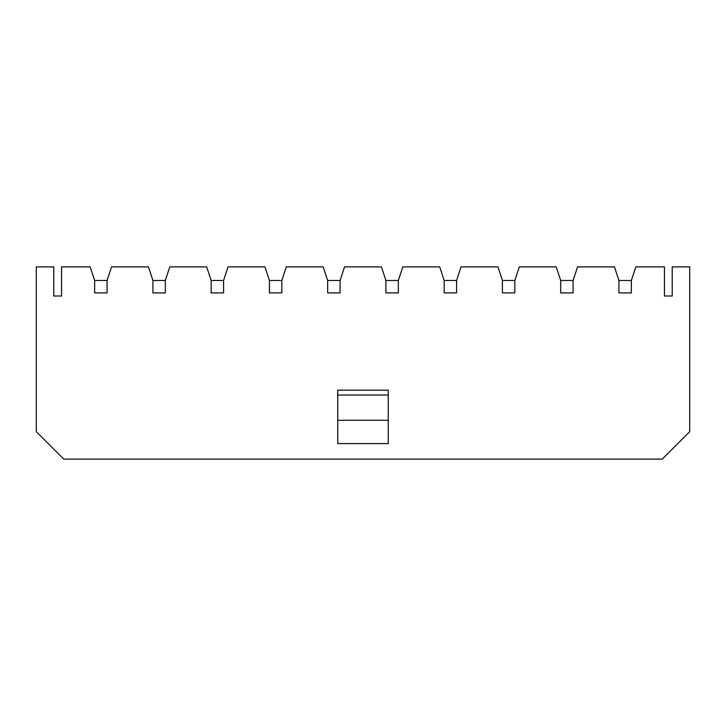 <?xml version="1.0" encoding="UTF-8"?>
<svg xmlns="http://www.w3.org/2000/svg" width="726" height="726" viewBox="0 0 726 726"><rect width="100%" height="100%" fill="white"/><g stroke="black" fill="none" stroke-linecap="round" stroke-linejoin="round"><path stroke-width="1.09" d="M53.778 296.008L53.778 266.887L36.3 266.887L36.3 431.652L63.761 459.113L662.239 459.113L689.7 431.652L689.7 266.887L672.222 266.887L672.222 296.008L664.453 296.008L664.453 266.887L635.813 266.887L631.348 280.472L631.348 292.905L618.924 292.905L618.924 280.472L614.459 266.887L577.56 266.887L573.095 280.472L573.095 292.905L560.672 292.905L560.672 280.472L556.207 266.887L519.308 266.887L514.843 280.472L514.843 292.905L502.419 292.905L502.419 280.472L497.954 266.887L461.055 266.887L456.59 280.472L456.59 292.905L444.167 292.905L444.167 280.472L439.702 266.887L402.803 266.887L398.338 280.472L398.338 292.905L385.914 292.905L385.914 280.472L381.449 266.887L344.551 266.887L340.086 280.472L340.086 292.905L327.662 292.905L327.662 280.472L323.197 266.887L286.298 266.887L281.833 280.472L281.833 292.905L269.41 292.905L269.41 280.472L264.945 266.887L228.046 266.887L223.581 280.472L223.581 292.905L211.157 292.905L211.157 280.472L206.692 266.887L169.793 266.887L165.328 280.472L165.328 292.905L152.905 292.905L152.905 280.472L148.44 266.887L111.541 266.887L107.076 280.472L107.076 292.905L94.652 292.905L94.652 280.472L90.187 266.887L61.547 266.887L61.547 296.008L53.778 296.008L61.547 296.008M337.753 420.281L388.247 420.281L388.247 443.586L337.753 443.586L337.753 390.189L388.247 390.189L388.247 395.035L337.753 395.035M664.453 296.008L672.222 296.008M388.247 420.281L388.247 395.035M165.328 280.472L152.905 280.472M107.076 280.472L94.652 280.472M223.581 280.472L211.157 280.472M281.833 280.472L269.41 280.472M340.086 280.472L327.662 280.472M398.338 280.472L385.914 280.472M456.59 280.472L444.167 280.472M514.843 280.472L502.419 280.472M573.095 280.472L560.672 280.472M631.348 280.472L618.924 280.472"/></g></svg>
